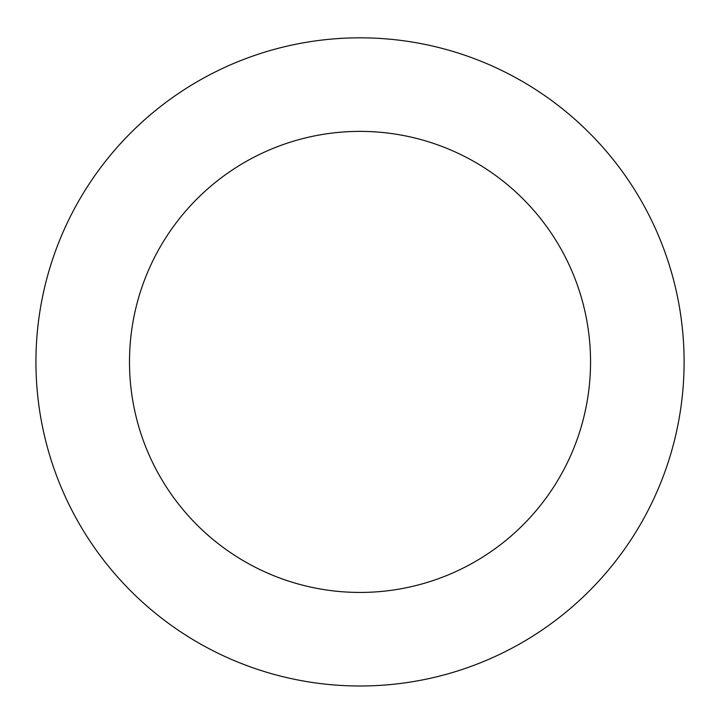 <?xml version="1.0" encoding="UTF-8"?>
<svg xmlns="http://www.w3.org/2000/svg" width="720" height="720" viewBox="0 0 720 720"><rect width="100%" height="100%" fill="white"/><g stroke="black" fill="none" stroke-linecap="round" stroke-linejoin="round"><path stroke-width="1.08" d="M297.099 43.992A324.09 324.09 0 0 0 116.154 575.361A324.09 324.09 0 0 0 666.81 466.38A324.09 324.09 0 0 0 297.099 43.992M315.261 135.765A230.535 230.535 0 0 0 186.552 513.747A230.535 230.535 0 0 0 578.241 436.221A230.535 230.535 0 0 0 315.261 135.765"/></g></svg>
